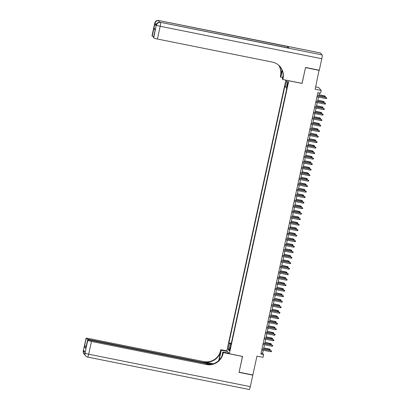 <?xml version="1.0" encoding="UTF-8"?>
<svg xmlns="http://www.w3.org/2000/svg" width="410" height="410" viewBox="0 0 410 410"><rect width="100%" height="100%" fill="white"/><g stroke="black" fill="none" stroke-linecap="round" stroke-linejoin="round"><path stroke-width="0.61" d="M230.153 349.146A1.814 0.266 -78.7 0 0 230.292 347.116A1.814 0.266 -78.7 0 0 229.718 348.643A1.814 0.266 -78.7 0 0 229.579 350.673A1.814 0.266 -78.7 0 0 230.153 349.146M285.862 80.14L226.843 350.827L229.364 353.748L288.814 80.729M315.659 86.92L318.678 87.525L321.199 90.446L320.599 93.198L317.853 92.645L260.857 354.035L263.609 354.588L262.584 353.405L263.276 350.232M229.364 353.748L242.556 356.392L239.107 372.213L252.852 374.976L256.962 356.126L263.005 357.341L263.609 354.588M319.082 70.177L315.152 89.231L321.199 90.446M302.011 83.379L305.517 67.624L319.262 70.387M287.451 83.901L287.184 85.111A1.758 0.256 -78.7 0 0 287.051 87.079A1.758 0.256 -78.7 0 0 287.605 85.603L287.871 84.393A1.758 0.256 -78.7 0 0 288.005 82.425A1.758 0.256 -78.7 0 0 287.451 83.901L287.948 84.004M231.009 344.672L230.42 344.631L230.897 345.184L286.81 88.744L286.334 88.191L287.656 82.138L286.621 80.939L285.298 86.992L284.822 86.438L228.908 342.878L229.385 343.431L231.163 343.975M230.42 344.631L229.103 350.683L228.068 349.484L229.385 343.431M286.744 88.673L231.281 343.416M302.067 83.445L288.876 80.801M263.517 349.13L264.476 344.733M264.716 343.626L265.675 339.229M265.916 338.127L266.874 333.725M267.115 332.623L268.079 328.22M268.314 327.118L269.278 322.721M269.519 321.614L270.477 317.217M270.718 316.115L271.676 311.713M271.917 310.611L272.875 306.208M273.116 305.107L274.075 300.709M274.316 299.602L275.274 295.205M275.515 294.103L276.473 289.701M276.714 288.599L277.672 284.197M277.913 283.095L278.877 278.697M279.113 277.59L280.076 273.193M280.317 272.091L281.275 267.689M281.516 266.587L282.475 262.185M282.715 261.083L283.674 256.686M283.915 255.579L284.873 251.181M285.114 250.079L286.072 245.677M286.313 244.575L287.272 240.173M287.512 239.071L288.471 234.674M288.712 233.567L289.675 229.169M289.911 228.068L290.874 223.665M291.115 222.563L292.074 218.161M292.315 217.059L293.273 212.662M293.514 211.555L294.472 207.158M294.713 206.056L295.671 201.653M295.912 200.551L296.871 196.149M297.112 195.047L298.07 190.65M298.311 189.548L299.269 185.146M299.51 184.044L300.474 179.641M300.714 178.54L301.673 174.142M301.914 173.035L302.872 168.638M303.113 167.536L304.071 163.134M304.312 162.032L305.271 157.63M305.511 156.528L306.47 152.13M306.711 151.023L307.669 146.626M307.91 145.524L308.868 141.122M309.109 140.02L310.073 135.618M310.308 134.516L311.272 130.119M311.513 129.012L312.471 124.614M312.712 123.512L313.67 119.11M313.911 118.008L314.87 113.606M315.111 112.504L316.069 108.107M316.31 107L317.268 102.602M317.509 101.501L318.467 97.098M318.708 95.996L319.375 92.952M261.062 353.097L262.584 353.405M286.513 87.366L285.298 86.992M231.219 343.344L228.908 342.878M287.6 82.395L286.621 80.939M228.068 349.484L229.518 348.772M317.161 95.802L325.986 97.457L326.744 97.928L326.109 97.595L325.888 98.59L316.945 96.791M325.986 97.457L317.186 95.689M326.744 97.928L326.627 98.482L325.888 98.59M324.623 95.879L325.386 96.35L325.263 96.898L324.53 97.011L324.623 95.879L318.98 94.746M325.386 96.35L318.959 94.859M324.53 97.011L318.744 95.848M156.302 24.805A3.403 0.379 -167.7 0 1 154.765 24.195L156.128 25.774A3.403 0.379 -167.7 0 1 156.102 25.712L156.287 24.887A3.403 0.379 12.3 0 0 156.307 24.948L156.128 25.774M305.553 67.46L302.083 83.394L282.838 79.53L283.043 78.597A14.171 13.93 139.2 0 0 272.301 62.079L157.409 39.022A3.403 0.379 -167.7 0 1 153.699 37.884L156.307 24.948A3.403 3.341 139.2 0 1 160.325 22.309L322.116 54.945A3.403 0.497 101.3 0 1 321.804 58.717L319.298 70.218L305.553 67.46M282.838 79.53L282.346 78.961L283.12 75.399M282.07 70.002L280.768 75.958A14.171 13.93 139.2 0 0 278.81 65.339M282.27 70.515L280.814 77.182L280.322 76.608L280.527 75.676A14.171 13.93 139.2 0 0 278.667 65.21M155.093 30.181L154.001 27.89L155.298 29.397L153.699 37.884M153.499 37.653A3.403 0.379 -167.7 0 1 153.478 37.592L155.298 29.397M320.415 52.967L158.793 20.531A3.403 0.497 -78.7 0 0 158.742 20.5L320.364 52.936A3.403 0.497 101.3 0 1 320.415 52.967L322.116 54.945M288.963 48.124L160.325 22.309A3.403 0.497 -78.7 0 0 160.274 22.278L288.912 48.093A3.403 0.497 101.3 0 1 288.963 48.124L287.6 46.545A3.403 0.497 101.3 0 1 287.682 47.847M282.654 77.551L280.814 77.182M153.663 36.736A3.403 0.379 -167.7 0 1 152.202 36.147L154.001 27.89M154.765 24.195L152.202 36.147M151.997 35.911A3.403 0.379 -167.7 0 1 151.977 35.849L154.754 23.109A3.403 0.379 12.3 0 0 154.775 23.17A3.403 3.341 139.2 0 1 158.793 20.531L287.6 46.545M283.043 78.597L282.797 78.31A14.171 13.93 139.2 0 0 279.907 66.44M84.962 352.011L84.788 352.805A3.403 0.379 -167.7 0 0 84.808 352.872A3.403 3.341 139.2 0 0 85.531 355.752L85.705 355.952A3.403 3.403 0 0 0 87.612 357.064A3.403 0.497 -78.7 0 1 87.561 357.033A3.403 3.341 -40.8 0 1 84.983 353.066L87.76 340.326A3.403 0.379 12.3 0 0 91.466 341.463L88.688 354.204A3.403 0.379 -167.7 0 1 84.983 353.066L84.988 352.046L83.63 350.463L83.276 351.093A3.403 0.379 -167.7 0 1 83.256 351.032L86.033 338.291A3.403 0.379 12.3 0 0 86.054 338.353L83.276 351.093A3.403 3.341 139.2 0 0 84.004 353.979A3.403 3.403 0 0 1 83.256 351.032M250.305 386.64A3.403 0.497 101.3 0 1 249.229 389.5L87.612 357.064A3.403 0.497 -78.7 0 0 88.688 354.204L250.305 386.64L252.816 375.14L239.071 372.382L242.484 356.377M227.396 351.467L221.277 350.237L219.401 358.853A6.375 0.933 -78.7 0 0 219.14 360.149M221.277 350.237L220.785 349.668L220.58 350.601A14.171 13.93 -40.8 0 1 203.837 361.599L88.944 338.542A3.403 0.379 12.3 0 0 86.033 338.291M218.714 360.569L220.826 350.888A14.171 13.93 -40.8 0 1 204.083 361.886L213.425 363.762M242.546 356.449L223.306 352.59L223.101 353.522A14.171 13.93 -40.8 0 1 206.358 364.521L91.466 341.463M223.306 352.59L222.809 352.016L221.938 356.029M210.627 364.403L90.446 340.285A3.403 0.379 12.3 0 0 87.535 340.034L85.757 348.351L84.455 346.839L86.054 338.353M86.259 338.588A3.403 0.379 12.3 0 0 89.964 339.721L89.867 340.172M211.873 364.188L89.964 339.721M228.929 353.246L222.809 352.016M226.904 350.893L220.785 349.668M87.535 340.034A3.403 0.379 12.3 0 0 87.555 340.095L85.757 348.351M223.101 353.522L222.855 353.241A14.171 13.93 -40.8 0 1 206.112 364.239L206.358 364.521M84.455 346.839L86.264 345.856M315.961 101.306L324.787 102.956L325.545 103.433L324.904 103.1L324.689 104.089L315.746 102.295M324.787 102.956L315.987 101.193M325.545 103.433L325.427 103.981L324.689 104.089M314.762 106.81L323.582 108.46L324.346 108.937L323.705 108.604L323.49 109.593L314.547 107.799M323.582 108.46L314.788 106.697M324.346 108.937L324.228 109.485L323.49 109.593M313.563 112.309L322.383 113.965L323.147 114.436L322.506 114.108L322.291 115.097L313.348 113.303M322.383 113.965L313.588 112.196M323.147 114.436L323.029 114.99L322.291 115.097M312.364 117.813L321.184 119.469L321.947 119.94L321.307 119.607L321.091 120.601L312.148 118.803M321.184 119.469L312.389 117.701M321.947 119.94L321.824 120.494L321.091 120.601M323.423 101.378L324.182 101.854L324.064 102.403L323.331 102.51L323.423 101.378L317.781 100.245M324.182 101.854L317.76 100.358M323.331 102.51L317.54 101.352M322.224 106.882L322.983 107.358L322.865 107.907L322.127 108.014L322.224 106.882L316.582 105.749M322.983 107.358L316.556 105.862M322.127 108.014L316.341 106.851M321.025 112.386L321.783 112.858L321.665 113.411L320.928 113.519L321.025 112.386L315.382 111.254M321.783 112.858L315.357 111.366M320.928 113.519L315.141 112.355M319.82 117.89L320.584 118.362L320.466 118.91L319.728 119.023L319.82 117.89L314.183 116.758M320.584 118.362L314.157 116.87M319.728 119.023L313.942 117.86M311.164 123.318L319.984 124.968L320.748 125.445L320.107 125.111L319.892 126.101L310.949 124.307M319.984 124.968L311.19 123.205M320.748 125.445L320.625 125.993L319.892 126.101M318.621 123.389L319.385 123.866L319.267 124.414L318.529 124.522L318.621 123.389L312.984 122.257M319.385 123.866L312.958 122.37M318.529 124.522L312.743 123.364M309.965 128.822L318.785 130.472L319.549 130.949L318.908 130.616L318.693 131.605L309.75 129.811M318.785 130.472L309.986 128.709M319.549 130.949L319.426 131.497L318.693 131.605M317.422 128.894L318.186 129.37L318.063 129.919L317.33 130.026L317.422 128.894L311.784 127.761M318.186 129.37L311.759 127.874M317.33 130.026L311.544 128.863M308.766 134.321L317.586 135.976L318.35 136.448L317.709 136.12L317.494 137.109L308.545 135.315M317.586 135.976L308.786 134.208M318.35 136.448L318.227 137.001L317.494 137.109M316.223 134.398L316.986 134.869L316.863 135.423L316.13 135.531L316.223 134.398L310.585 133.265M316.986 134.869L310.56 133.378M316.13 135.531L310.344 134.367M307.561 139.825L316.387 141.481L317.145 141.952L316.51 141.619L316.289 142.613L307.346 140.814M316.387 141.481L307.587 139.713M317.145 141.952L317.027 142.506L316.289 142.613M315.023 139.902L315.787 140.374L315.664 140.922L314.931 141.035L315.023 139.902L309.386 138.77M315.787 140.374L309.36 138.882M314.931 141.035L309.145 139.871M306.362 145.33L315.188 146.98L315.946 147.457L315.31 147.123L315.09 148.112L306.147 146.319M315.188 146.98L306.388 145.217M315.946 147.457L315.828 148.005L315.09 148.112M313.824 145.401L314.588 145.878L314.465 146.426L313.732 146.534L313.824 145.401L308.182 144.269M314.588 145.878L308.161 144.381M313.732 146.534L307.946 145.376M305.163 150.834L313.983 152.484L314.747 152.961L314.106 152.628L313.891 153.617L304.948 151.823M313.983 152.484L305.189 150.721M314.747 152.961L314.629 153.509L313.891 153.617M312.625 150.906L313.383 151.382L313.266 151.931L312.533 152.038L312.625 150.906L306.982 149.773M313.383 151.382L306.962 149.886M312.533 152.038L306.741 150.875M303.964 156.333L312.784 157.988L313.547 158.46L312.907 158.132L312.692 159.121L303.748 157.327M312.784 157.988L303.989 156.22M313.547 158.46L313.43 159.013L312.692 159.121M311.426 156.41L312.184 156.881L312.066 157.435L311.328 157.542L311.426 156.41L305.783 155.277M312.184 156.881L305.757 155.39M311.328 157.542L305.542 156.379M302.764 161.837L311.585 163.493L312.348 163.964L311.708 163.631L311.492 164.625L302.549 162.826M311.585 163.493L302.79 161.724M312.348 163.964L312.23 164.518L311.492 164.625M310.226 161.914L310.985 162.386L310.867 162.934L310.129 163.047L310.226 161.914L304.584 160.781M310.985 162.386L304.558 160.894M310.129 163.047L304.343 161.883M301.565 167.341L310.385 168.992L311.149 169.468L310.508 169.135L310.293 170.124L301.35 168.331M310.385 168.992L301.591 167.229M311.149 169.468L311.026 170.017L310.293 170.124M309.022 167.413L309.786 167.89L309.668 168.438L308.93 168.546L309.022 167.413L303.385 166.281M309.786 167.89L303.359 166.393M308.93 168.546L303.144 167.388M300.366 172.846L309.186 174.496L309.95 174.973L309.309 174.639L309.094 175.629L300.151 173.835M309.186 174.496L300.392 172.733M309.95 174.973L309.827 175.521L309.094 175.629M307.823 172.917L308.587 173.394L308.469 173.942L307.731 174.05L307.823 172.917L302.185 171.785M308.587 173.394L302.16 171.898M307.731 174.05L301.944 172.887M299.167 178.345L307.987 180L308.75 180.472L308.11 180.144L307.895 181.133L298.946 179.339M307.987 180L299.187 178.232M308.75 180.472L308.627 181.025L307.895 181.133M306.624 178.422L307.387 178.893L307.264 179.447L306.531 179.554L306.624 178.422L300.986 177.289M307.387 178.893L300.96 177.402M306.531 179.554L300.745 178.391M297.967 183.849L306.788 185.504L307.546 185.976L306.911 185.643L306.695 186.637L297.747 184.838M306.788 185.504L297.988 183.736M307.546 185.976L307.428 186.524L306.695 186.637M305.424 183.926L306.188 184.397L306.065 184.946L305.332 185.059L305.424 183.926L299.787 182.793M306.188 184.397L299.761 182.906M305.332 185.059L299.546 183.895M296.763 189.353L305.588 191.004L306.347 191.48L305.711 191.147L305.491 192.136L296.548 190.342M305.588 191.004L296.789 189.241M306.347 191.48L306.229 192.029L305.491 192.136M304.225 189.425L304.989 189.902L304.866 190.45L304.133 190.558L304.225 189.425L298.588 188.292M304.989 189.902L298.562 188.405M304.133 190.558L298.347 189.399M295.564 194.858L304.389 196.508L305.148 196.984L304.507 196.651L304.292 197.64L295.349 195.847M304.389 196.508L295.589 194.745M305.148 196.984L305.03 197.533L304.292 197.64M303.026 194.929L303.789 195.406L303.666 195.954L302.934 196.062L303.026 194.929L297.383 193.797M303.789 195.406L297.363 193.909M302.934 196.062L297.142 194.899M294.365 200.357L303.185 202.012L303.948 202.484L303.308 202.156L303.092 203.145L294.149 201.351M303.185 202.012L294.39 200.244M303.948 202.484L303.83 203.037L303.092 203.145M301.827 200.434L302.585 200.905L302.467 201.459L301.734 201.566L301.827 200.434L296.184 199.301M302.585 200.905L296.163 199.414M301.734 201.566L295.943 200.403M293.165 205.861L301.986 207.516L302.749 207.988L302.108 207.655L301.893 208.649L292.95 206.85M301.986 207.516L293.191 205.748M302.749 207.988L302.631 208.536L301.893 208.649M300.627 205.933L301.386 206.409L301.268 206.958L300.53 207.07L300.627 205.933L294.985 204.805M301.386 206.409L294.959 204.918M300.53 207.07L294.744 205.907M291.966 211.365L300.786 213.015L301.55 213.492L300.909 213.159L300.694 214.148L291.751 212.354M300.786 213.015L291.992 211.252M301.55 213.492L301.427 214.04L300.694 214.148M299.423 211.437L300.187 211.914L300.069 212.462L299.331 212.57L299.423 211.437L293.785 210.304M300.187 211.914L293.76 210.417M299.331 212.57L293.545 211.411M290.767 216.869L299.587 218.52L300.351 218.996L299.71 218.663L299.495 219.652L290.552 217.859M299.587 218.52L290.792 216.757M300.351 218.996L300.228 219.545L299.495 219.652M298.224 216.941L298.987 217.413L298.869 217.966L298.131 218.074L298.224 216.941L292.586 215.809M298.987 217.413L292.561 215.921M298.131 218.074L292.345 216.91M289.568 222.369L298.388 224.024L299.151 224.495L298.511 224.167L298.295 225.157L289.352 223.363M298.388 224.024L289.593 222.256M299.151 224.495L299.028 225.049L298.295 225.157M297.024 222.445L297.788 222.917L297.67 223.47L296.932 223.578L297.024 222.445L291.387 221.313M297.788 222.917L291.361 221.426M296.932 223.578L291.146 222.415M288.368 227.873L297.188 229.528L297.952 230L297.311 229.667L297.096 230.661L288.148 228.862M297.188 229.528L288.389 227.76M297.952 230L297.829 230.548L297.096 230.661M295.825 227.945L296.589 228.421L296.466 228.97L295.733 229.077L295.825 227.945L290.188 226.817M296.589 228.421L290.162 226.93M295.733 229.077L289.947 227.919M287.164 233.377L295.989 235.027L296.748 235.504L296.112 235.171L295.897 236.16L286.949 234.366M295.989 235.027L287.19 233.264M296.748 235.504L296.63 236.052L295.897 236.16M285.965 238.881L294.79 240.532L295.548 241.008L294.913 240.675L294.693 241.664L285.749 239.87M294.79 240.532L285.99 238.769M295.548 241.008L295.431 241.557L294.693 241.664M284.765 244.38L293.591 246.036L294.349 246.507L293.709 246.179L293.493 247.168L284.55 245.375M293.591 246.036L284.791 244.268M294.349 246.507L294.231 247.061L293.493 247.168M294.626 233.449L295.39 233.925L295.267 234.474L294.534 234.582L294.626 233.449L288.988 232.316M295.39 233.925L288.963 232.429M294.534 234.582L288.748 233.423M293.427 238.953L294.19 239.425L294.067 239.978L293.334 240.086L293.427 238.953L287.784 237.82M294.19 239.425L287.764 237.933M293.334 240.086L287.548 238.922M292.228 244.457L292.986 244.929L292.868 245.482L292.135 245.59L292.228 244.457L286.585 243.325M292.986 244.929L286.564 243.437M292.135 245.59L286.344 244.427M283.566 249.885L292.386 251.54L293.15 252.012L292.509 251.678L292.294 252.673L283.351 250.874M292.386 251.54L283.592 249.772M293.15 252.012L293.032 252.56L292.294 252.673M291.028 249.957L291.787 250.433L291.669 250.981L290.931 251.089L291.028 249.957L285.386 248.829M291.787 250.433L285.36 248.942M290.931 251.089L285.145 249.931M282.367 255.389L291.187 257.039L291.951 257.516L291.31 257.183L291.095 258.172L282.152 256.378M291.187 257.039L282.393 255.276M291.951 257.516L291.833 258.064L291.095 258.172M289.829 255.461L290.587 255.937L290.47 256.486L289.732 256.593L289.829 255.461L284.186 254.328M290.587 255.937L284.161 254.441M289.732 256.593L283.945 255.435M281.168 260.893L289.988 262.543L290.752 263.02L290.111 262.687L289.896 263.676L280.952 261.882M289.988 262.543L281.193 260.78M290.752 263.02L290.628 263.568L289.896 263.676M288.625 260.965L289.388 261.436L289.27 261.99L288.532 262.098L288.625 260.965L282.987 259.832M289.388 261.436L282.962 259.945M288.532 262.098L282.746 260.934M279.968 266.392L288.789 268.048L289.552 268.519L288.912 268.191L288.696 269.18L279.753 267.387M288.789 268.048L279.994 266.28M289.552 268.519L289.429 269.073L288.696 269.18M287.425 266.469L288.189 266.941L288.071 267.494L287.333 267.602L287.425 266.469L281.788 265.337M288.189 266.941L281.762 265.449M287.333 267.602L281.547 266.438M278.769 271.897L287.589 273.552L288.353 274.023L287.712 273.69L287.497 274.685L278.554 272.886M287.589 273.552L278.79 271.784M288.353 274.023L288.23 274.572L287.497 274.685M286.226 271.968L286.99 272.445L286.872 272.993L286.134 273.101L286.226 271.968L280.589 270.841M286.99 272.445L280.563 270.954M286.134 273.101L280.348 271.943M277.57 277.401L286.39 279.051L287.154 279.528L286.513 279.195L286.298 280.184L277.35 278.39M286.39 279.051L277.59 277.288M287.154 279.528L287.031 280.076L286.298 280.184M285.027 277.473L285.79 277.949L285.667 278.498L284.935 278.605L285.027 277.473L279.389 276.34M285.79 277.949L279.364 276.453M284.935 278.605L279.148 277.447M276.366 282.905L285.191 284.555L285.949 285.032L285.314 284.699L285.093 285.688L276.15 283.894M285.191 284.555L276.391 282.792M285.949 285.032L285.832 285.58L285.093 285.688M283.828 282.977L284.591 283.448L284.468 284.002L283.735 284.109L283.828 282.977L278.19 281.844M284.591 283.448L278.164 281.957M283.735 284.109L277.949 282.946M275.166 288.404L283.992 290.06L284.75 290.531L284.115 290.203L283.894 291.192L274.951 289.398M283.992 290.06L275.192 288.291M284.75 290.531L284.632 291.085L283.894 291.192M282.628 288.481L283.392 288.953L283.269 289.506L282.536 289.614L282.628 288.481L276.986 287.348M283.392 288.953L276.965 287.461M282.536 289.614L276.75 288.45M273.967 293.909L282.787 295.564L283.551 296.035L282.91 295.702L282.695 296.696L273.752 294.898M282.787 295.564L273.993 293.796M283.551 296.035L283.433 296.584L282.695 296.696M281.429 293.98L282.188 294.457L282.07 295.005L281.337 295.113L281.429 293.98L275.786 292.853M282.188 294.457L275.766 292.965M281.337 295.113L275.546 293.955M272.768 299.413L281.588 301.063L282.352 301.54L281.711 301.207L281.496 302.196L272.553 300.402M281.588 301.063L272.793 299.3M282.352 301.54L282.234 302.088L281.496 302.196M280.23 299.484L280.988 299.961L280.87 300.51L280.132 300.617L280.23 299.484L274.587 298.352M280.988 299.961L274.562 298.465M280.132 300.617L274.346 299.459M271.569 304.917L280.389 306.567L281.152 307.044L280.512 306.711L280.296 307.7L271.353 305.906M280.389 306.567L271.594 304.804M281.152 307.044L281.034 307.592L280.296 307.7M279.031 304.989L279.789 305.46L279.671 306.014L278.933 306.121L279.031 304.989L273.388 303.856M279.789 305.46L273.362 303.969M278.933 306.121L273.147 304.958M270.369 310.416L279.189 312.071L279.953 312.543L279.312 312.215L279.097 313.204L270.154 311.41M279.189 312.071L270.395 310.303M279.953 312.543L279.83 313.096L279.097 313.204M277.826 310.493L278.59 310.964L278.472 311.518L277.734 311.626L277.826 310.493L272.189 309.36M278.59 310.964L272.163 309.473M277.734 311.626L271.948 310.462M269.17 315.92L277.99 317.576L278.754 318.047L278.113 317.714L277.898 318.708L268.955 316.909M277.99 317.576L269.196 315.808M278.754 318.047L278.631 318.596L277.898 318.708M276.627 315.992L277.391 316.469L277.273 317.017L276.535 317.125L276.627 315.992L270.989 314.865M277.391 316.469L270.964 314.977M276.535 317.125L270.749 315.966M267.971 321.425L276.791 323.075L277.555 323.551L276.914 323.218L276.699 324.207L267.756 322.414M276.791 323.075L267.991 321.312M277.555 323.551L277.432 324.1L276.699 324.207M275.428 321.496L276.191 321.973L276.068 322.521L275.335 322.629L275.428 321.496L269.79 320.364M276.191 321.973L269.765 320.476M275.335 322.629L269.549 321.471M266.772 326.929L275.592 328.579L276.35 329.056L275.715 328.723L275.499 329.712L266.551 327.918M275.592 328.579L266.792 326.816M276.35 329.056L276.232 329.604L275.499 329.712M274.228 327.001L274.992 327.472L274.869 328.026L274.136 328.133L274.228 327.001L268.591 325.868M274.992 327.472L268.565 325.981M274.136 328.133L268.35 326.97M265.567 332.428L274.392 334.083L275.151 334.555L274.515 334.227L274.295 335.216L265.352 333.422M274.392 334.083L265.593 332.315M275.151 334.555L275.033 335.108L274.295 335.216M273.029 332.505L273.793 332.976L273.67 333.53L272.937 333.637L273.029 332.505L267.392 331.372M273.793 332.976L267.366 331.485M272.937 333.637L267.151 332.474M264.368 337.932L273.193 339.588L273.952 340.059L273.311 339.726L273.096 340.72L264.153 338.921M273.193 339.588L264.394 337.819M273.952 340.059L273.834 340.607L273.096 340.72M271.83 338.004L272.594 338.481L272.471 339.029L271.738 339.137L271.83 338.004L266.187 336.877M272.594 338.481L266.167 336.989M271.738 339.137L265.946 337.978M263.169 343.436L271.989 345.087L272.752 345.563L272.112 345.23L271.897 346.219L262.954 344.426M271.989 345.087L263.194 343.324M272.752 345.563L272.635 346.112L271.897 346.219M270.631 343.508L271.389 343.985L271.271 344.533L270.538 344.641L270.631 343.508L264.988 342.376M271.389 343.985L264.968 342.488M270.538 344.641L264.747 343.483M261.969 348.941L270.79 350.591L271.553 351.068L270.913 350.734L270.697 351.724L261.754 349.93M270.79 350.591L261.995 348.828M271.553 351.068L271.435 351.616L270.697 351.724M269.431 349.012L270.19 349.484L270.072 350.037L269.334 350.145L269.431 349.012L263.789 347.88M270.19 349.484L263.763 347.993M269.334 350.145L263.548 348.982M287.692 85.213L287.184 85.111M280.768 75.958L280.527 75.676M321.804 58.717L160.187 26.281L157.409 39.022M160.187 26.281A3.403 0.497 -78.7 0 0 160.5 22.504A3.403 3.341 -40.8 0 0 156.476 25.148A3.403 0.379 12.3 0 0 160.187 26.281M159.024 22.263A3.403 0.497 -78.7 0 0 158.967 20.731A3.403 3.341 -40.8 0 0 154.949 23.37A3.403 0.379 12.3 0 0 156.605 24.016M220.826 350.888L220.58 350.601M204.083 361.886L203.837 361.599M84.829 351.857A3.403 0.379 -167.7 0 1 83.45 351.293A3.403 3.341 -40.8 0 0 84.173 354.173A3.403 3.403 0 0 0 84.978 354.855A3.403 3.341 -40.8 0 1 84.173 354.173L84.004 353.979M220.144 359.001L219.401 358.853M160.274 22.278A3.403 3.403 0 0 0 156.287 24.887M158.742 20.5A3.403 3.403 0 0 0 154.754 23.109M84.788 352.805A3.403 3.403 0 0 0 85.531 355.752"/></g></svg>
